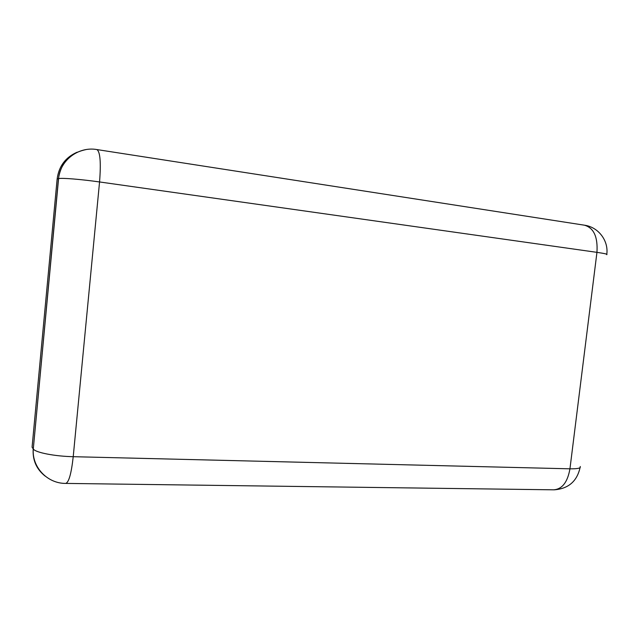 <?xml version="1.0" encoding="UTF-8"?>
<svg xmlns="http://www.w3.org/2000/svg" width="639" height="639" viewBox="0 0 639 639"><rect width="100%" height="100%" fill="white"/><g stroke="black" fill="none" stroke-linecap="round" stroke-linejoin="round"><path stroke-width="0.96" d="M45.169 476.119C36.471 469.226 32.477 460.144 33.188 448.866L32.078 447.196L57.135 179.072C58.82 166.252 65.513 157.282 77.215 152.17M85.858 149.622C70.098 152.961 60.969 162.641 58.461 178.656L58.572 178.624C60.09 160.173 78.621 146.291 96.848 149.558C100.187 151.571 101.09 162.37 99.556 181.955C81.065 179.311 61.28 177.722 58.572 178.624L33.284 449.001C31.758 467.141 47.438 483.595 65.665 483.411C68.82 482.573 71.336 473.667 73.221 456.693L569.948 468.818L596.946 252.349L99.556 181.955L73.221 456.693C54.794 456.326 35.536 452.564 33.284 449.001L58.461 178.656L57.135 179.072M96.848 149.558L584.421 225.192C593.759 227.835 597.936 236.885 596.946 252.349C604.694 253.475 607.961 254.25 606.746 254.681M580.204 466.486C581.147 468.155 577.72 468.93 569.948 468.818C567.592 482.221 562.152 489.218 553.63 489.817L65.849 483.411M606.794 254.266C608.679 240.568 598.264 227.021 584.421 225.192M554.181 489.825C568.343 488.771 576.969 481.375 580.06 467.652"/></g></svg>
